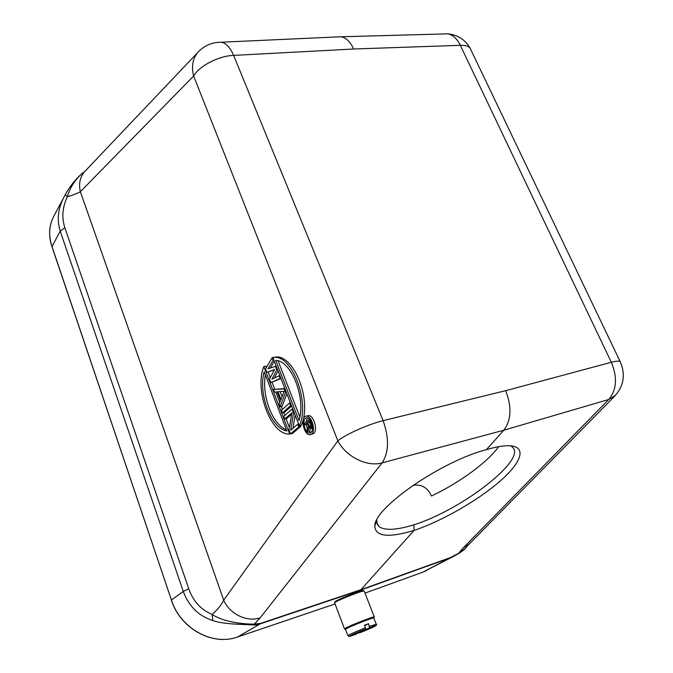 <?xml version="1.0" encoding="UTF-8"?>
<svg xmlns="http://www.w3.org/2000/svg" width="673" height="673" viewBox="0 0 673 673"><rect width="100%" height="100%" fill="white"/><g stroke="black" fill="none" stroke-linecap="round" stroke-linejoin="round"><path stroke-width="1.01" d="M376.813 520.246L377.107 523.796L378.924 526.505C384.662 530.719 396.304 530.173 413.836 524.847C462.73 509.562 529.626 457.522 511.556 446.51M413.02 485.351C419.843 484.215 425.269 486.436 429.29 492.022L431.511 496.001C459.609 482.634 487.774 462.149 498.626 446.67M310.741 434.556L313.551 433.589C318.228 430.358 313.584 414.551 308.293 415.636L307.628 415.796M311.506 434.102L310.127 434.708C303.876 435.919 299.805 416.394 306.249 416.133C311.532 415.048 316.184 430.871 311.506 434.102M307.401 417.908L305.879 422.341M306.022 424.528L307.426 428.962M308.941 431.141L310.96 432.436M310.884 432.503L309.757 433C304.659 433.984 301.336 418.059 306.594 417.849C310.901 416.957 314.695 429.854 310.884 432.503M334.624 602.941C333.312 602.007 361.544 590.558 364.034 591.02L364.278 591.222M363.311 590.701L363.058 590.583C360.669 590.137 333.816 601.031 335.053 601.94L334.708 602.739M344.517 628.952L346.359 627.707C352.618 624.477 373.549 616.384 374.222 616.922L374.213 617.099M347.84 635.564L345.51 629.398L347.26 628.22C353.232 625.15 373.162 617.435 373.801 617.94L373.843 618.058M365.59 629.146L355.537 634.37C343.02 639.03 351.542 634.563 365.59 629.146L364.589 625.2L368.56 623.703L369.561 627.64C382.071 623.005 373.002 627.665 359.449 632.889L369.561 627.64M355.495 634.378L355.512 634.378C346.107 637.365 350.465 636.675 347.874 635.665C348.572 634.816 354.478 632.199 365.59 627.808M364.783 625.697L368.56 623.703M359.424 632.898L358.936 632.603M309.925 427.288L307.662 422.501L309.176 421.222L310.733 425.218L310.842 426.531L309.925 427.288L310.404 427.17M309.563 427.035L310.733 426.741M309.21 426.489L310.867 426.076M307.662 422.501L309.496 422.047M311.162 424.587L311.111 428.255L310.312 428.634L309.134 427.666L307.553 431.486L306.981 430.022L308.444 426.581L307.056 423.014L304.953 424.789L304.465 423.536L309.193 419.531L311.162 424.587L312.028 424.369M304.953 424.789L307.41 423.931M307.553 431.486L309.588 430.981L310.573 428.608M310.699 428.592L312.457 428.154M311.111 428.255L312.465 427.919M311.33 427.792L312.465 427.506M311.49 426.817L312.415 426.589M311.473 425.723L312.272 425.521M309.193 419.531L309.614 419.43M299.906 417.134L278.025 360.703M265.339 374.794C261.721 396.17 272.271 424.175 286.437 429.887M282.096 396.666L280.128 391.56M275.711 360.358C291.375 360.745 306.181 398.281 299.005 420.524L275.711 360.358M286.849 430.964C271.118 428.566 257.969 393.587 264.169 371.748L286.849 430.964M284.157 391.291L281.003 399.51L277.999 391.694L284.157 391.291M299.3 425.824L272.901 357.565L274.584 357.338C292.763 355.95 310.06 403.396 299.3 425.824L301.319 425.328L302.976 420.894M263.858 366.575L289.701 433.984C271.253 435.911 253.948 389.802 263.858 366.575L265.852 366.146L266.382 367.534M268.056 368.838L275.45 366.314L276.78 369.771L272.01 379.126L279.127 375.837L280.136 378.445L270.824 382.617L269.503 379.185L274.584 369.536L266.878 372.346L265.574 368.93L272.119 357.7L273.112 360.282L268.056 368.838M277.15 391.896L274.449 392.073L273.457 389.49L284.174 388.901L285.529 392.401L280.094 406.795L279.093 404.187L280.481 400.578L277.15 391.896M282.433 412.886L281.432 410.278L289.6 402.934L290.618 405.575L282.433 412.886L284.435 412.414L291.628 406.004M290.719 430.24L297.811 424.175L298.846 426.85L290.509 433.934L288.986 429.963L291.947 412.692L284.78 419.001L283.77 416.377L291.989 409.108L293.521 413.079L290.719 430.24M471.369 50.828L469.998 47.96C468.13 46.033 464.908 45.15 460.315 45.318L353.678 49.011C350.431 42.012 346.343 37.94 341.413 36.788L336.727 36.956M221.695 42.239C212.172 42.138 204.18 45.554 197.736 52.477C192.655 58.77 191.283 66.61 193.639 75.999L337.846 440.815L223.705 600.173L80.365 191.712L193.639 75.999C199.368 65.878 218.809 55.809 233.632 55.396L383.114 420.65C389.272 438.258 388.944 452.323 382.121 462.864L260.199 617.789C247.184 622.5 229.594 614.037 223.705 600.173C221.552 604.749 217.69 609.502 212.138 614.424C200.966 609.805 193.168 601.25 188.751 588.757L64.869 227.768C61.563 217.699 62.37 207.377 67.292 196.785C73.189 195.019 77.546 193.328 80.365 191.712C78.573 184.015 79.91 177.411 84.386 171.909L85.698 170.521M303.565 418.556C309.134 392.83 292.721 356.345 276.603 356.926L274.963 357.262M273.238 357.498L274.912 357.153M289.701 433.984L290.458 433.791M289.407 427.498L286.033 418.699M284.797 415.477L283.686 412.591M282.45 409.361L281.348 406.5M279.775 402.412L275.779 391.989M274.71 389.213L272.069 382.34M270.285 377.696L268.132 372.076M274.13 357.287L272.119 357.7M266.878 372.346L274.382 369.914M270.824 382.617L281.003 378.512M280.136 378.445L280.91 378.276M279.127 375.837L279.901 375.669M274.34 378.049L278.033 370.84M276.78 369.771L277.554 369.612M275.45 366.314L276.216 366.154M270.252 368.089L274.315 361.233M273.112 360.282L273.886 360.122M280.094 406.795L282.096 406.324L286.875 393.713M285.529 392.401L286.303 392.224M284.174 388.901L284.948 388.725M284.872 388.523L273.457 389.49M290.374 402.748L289.6 402.934M290.618 405.575L291.392 405.39M292.763 408.923L291.989 409.108M284.78 419.001L286.782 418.513L291.687 414.215M290.509 433.934L292.511 433.429L300.865 426.346L300.545 425.521M298.846 426.85L300.865 426.346M297.811 424.175L298.585 423.99M292.957 428.322L295.136 415.073M293.521 413.079L294.294 412.894M212.828 620.54C224.185 624.536 242.549 624.25 252.367 624.897L254.327 624.09C244.013 624.325 223.285 622.054 212.138 614.424L212.828 620.54C198.686 616.014 188.835 606.306 183.283 591.441L171.43 600.03L51.897 246.251C48.431 235.466 49.003 225.59 53.613 216.613L65.273 194.657L67.292 196.785C70.127 187.414 75.132 179.598 82.308 173.331L84.562 171.724M52.006 246.579L60.208 231.117C56.625 219.465 58.08 207.747 64.574 195.952M355.983 592.568L360.93 589.708L450.17 557.656L458.414 553.442L465.834 547.923L467.213 546.131M252.392 624.889C254.613 625.183 257.229 624.838 260.241 623.854M450.161 557.665L458.658 553.5M458.439 553.433L463.108 548.024L469.476 543.776M615.61 395.177L608.771 399.476L503.791 430.224C511.303 420.103 511.934 406.921 505.675 390.677L383.114 420.65C368.064 424.394 345.998 434.236 337.846 440.815C345.846 456.673 367.248 467.298 382.121 462.864L503.791 430.224L486.369 449.673C441.286 461.232 374.053 507.938 374.802 525.924C375.24 536.625 388.313 538.131 414.038 530.417L413.853 524.839M254.369 624.056L260.796 623.358L260.241 623.846L360.299 590.221L449.488 558.161L422.72 572.21L365.002 593.106L422.669 572.235L454.115 556.091M486.377 449.665C495.547 446.939 503.025 445.619 508.813 445.719C527.338 446.14 521.945 462.174 499.812 481.372C477.704 500.611 441.976 521.028 414.038 530.425L360.93 589.708L260.804 623.341M369.561 626.302L376.257 624.292M620.649 362.579L620.085 361.418C618.781 360.846 615.862 361.132 611.311 362.276L460.315 45.318C457.11 38.74 452.929 34.912 447.781 33.835L341.447 36.779M447.755 33.835L443.027 33.97M217.657 42.374L341.194 36.746M221.661 42.239C226.338 43.425 230.334 47.808 233.632 55.396L353.678 49.011M84.428 171.859L199.486 50.677M64.869 227.768L60.208 231.117L183.283 591.441L188.751 588.757M463.108 548.024L608.771 399.476C616.737 389.743 617.587 377.343 611.311 362.276L505.675 390.677M260.207 623.863L237.611 636.969C212.626 646.248 180.372 628.523 171.43 600.03L171.354 600.123C180.297 628.565 212.483 646.273 237.561 636.995L237.527 636.995M335.053 603.942L237.561 636.995L335.053 603.95M260.199 617.789L254.344 624.073M171.464 600.131L51.88 246.469M422.636 572.243L426.749 570.435M376.813 522.526L378.907 526.496M308.293 415.636L306.249 416.133M310.253 432.874L309.757 433M363.058 590.583L364.034 591.02M334.7 603.008L344.475 628.834M364.211 591.045L374.222 616.922M373.86 617.965L374.281 616.948M345.442 629.331L344.618 628.961M373.801 617.94L376.215 624.191C378.041 624.998 374.625 626.916 359.424 632.889M468.433 544.844L614.432 396.397C623.921 386.066 625.806 374.398 620.085 361.418L469.998 47.96C464.934 39.471 457.505 34.76 447.73 33.835M276.603 356.926L274.584 357.338M84.377 171.918L82.325 173.331C75.67 178.951 69.992 186.059 65.273 194.657M465.851 547.898C463.848 549.69 465.657 548.932 458.7 553.492L454.527 555.881M465.817 547.915L468.181 545.071M51.863 246.411C48.389 235.609 48.969 225.674 53.613 216.613M376.762 520.229L374.802 525.924"/></g></svg>
